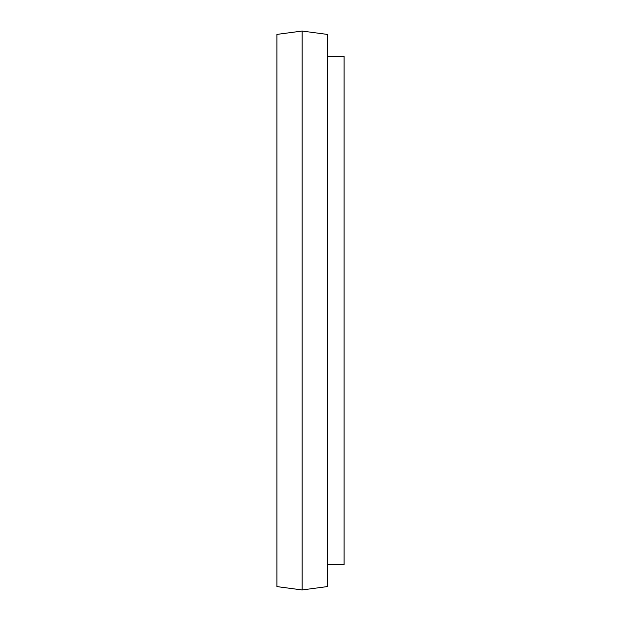 <?xml version="1.0" encoding="UTF-8"?>
<svg xmlns="http://www.w3.org/2000/svg" width="621" height="621" viewBox="0 0 621 621"><rect width="100%" height="100%" fill="white"/><g stroke="black" fill="none" stroke-linecap="round" stroke-linejoin="round"><path stroke-width="0.93" d="M302.109 31.05L276.935 34.403L276.935 586.597L302.109 589.95L302.109 31.05L327.283 34.403L327.283 586.597L302.109 589.95M327.283 56.224L344.065 56.224L344.065 564.776L327.283 564.776"/></g></svg>
